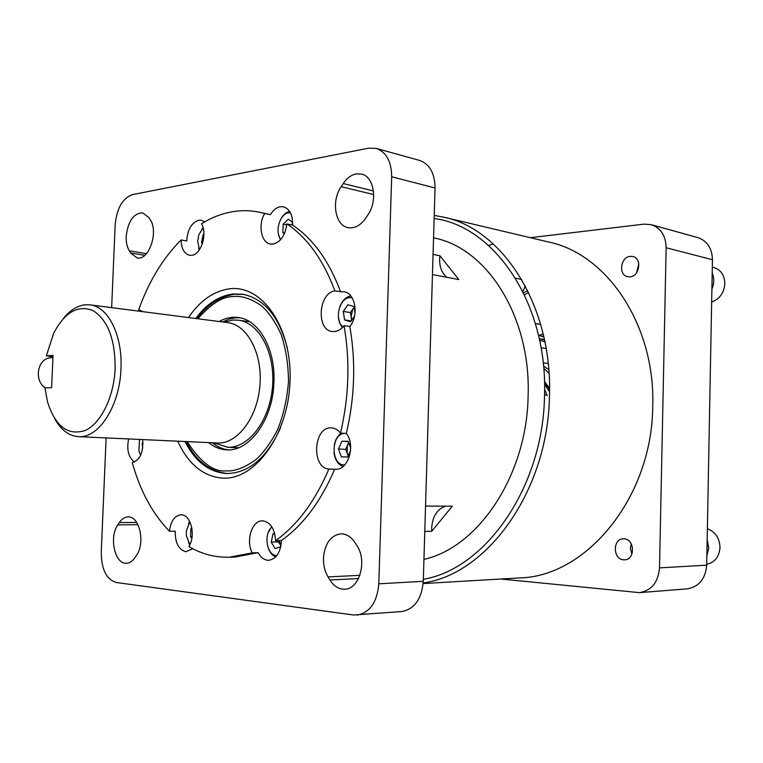 <?xml version="1.0" encoding="UTF-8"?>
<svg xmlns="http://www.w3.org/2000/svg" width="763" height="763" viewBox="0 0 763 763"><rect width="100%" height="100%" fill="white"/><g stroke="black" fill="none" stroke-linecap="round" stroke-linejoin="round"><path stroke-width="1.14" d="M544.515 340.002L539.25 338.724L544.41 339.478M544.887 341.795L539.594 340.308M544.477 381.433L549.532 388.167M549.541 389.302L544.505 382.597M243.55 294.384L241.337 294.175M224.093 322.139L232.725 320.031L238.352 320.164C259.143 322.52 275.405 352.945 272.515 386.631C269.883 420.346 248.872 448.024 227.927 447.271L213.564 442.826M126.2 236.349C126.009 242.157 127.03 246.974 129.281 250.808L130.607 252.973L137.13 257.923C148.823 260.956 158.885 231.857 150.197 219.649L148.833 217.503L142.681 212.839C133.525 213.249 128.031 221.089 126.2 236.349M356.168 173.916C351.199 174.927 346.888 178.141 343.226 183.549L341.156 186.687C331.056 201.031 335.071 225.571 348.042 227.641C354.499 228.7 360.327 225.638 365.534 218.437L367.68 215.29C377.952 201.155 374.156 176.482 361.5 174.078L356.168 173.916M323.455 558.125C323.293 565.183 324.819 571.439 328.042 576.914L329.94 580.014C333.917 586.27 338.848 589.322 344.733 589.198C359.421 589.332 367.489 560.919 356.941 545.679L354.967 542.569C351.133 536.78 346.478 533.862 341.023 533.814C330.675 535.34 324.819 543.447 323.455 558.125M128.699 516.913L128.06 516.894C124.741 516.99 121.832 518.888 119.333 522.579L117.807 524.877C108.842 537.238 114.87 564.477 126.505 563.256C129.634 563.094 132.409 561.272 134.832 557.81L136.396 555.502C145.313 543.552 139.867 516.837 128.699 516.913M434.223 215.414L443.894 217.207C502.664 229.062 552.641 306.039 549.455 395.644C548.32 490.552 487.214 574.482 423.207 582.922M423.16 583.571L519.641 577.906C585.965 576.761 652.231 497.886 652.746 406.088C655.36 324.733 606.642 253.955 548.921 242.09L443.894 217.207M493.27 243.941L488.568 245.476M434.128 218.495C494.538 226.153 547.872 303.626 544.515 395.482C543.37 487.261 485.306 569.103 423.351 579.27M433.556 237.865L433.718 237.903C486.403 247.594 531.038 316.187 528.12 395.787C527.014 475.406 478.124 547.538 423.942 559.374M425.535 506.098L452.287 506.174L431.763 531.277L424.781 531.401M445.668 506.155C437.228 509.093 432.564 516.303 431.667 527.796L431.763 531.277M433.06 254.375L439.917 255.777L458.83 279.554L432.459 274.575M439.917 255.777L439.622 259.191C439.564 267.155 441.958 273.183 446.813 277.284M624.096 538.84C634.873 539.021 635.379 559.87 624.582 559.832L623.629 559.813C612.784 559.432 612.555 538.611 623.381 538.831L624.096 538.84M630.333 256.349L632.775 256.511C642.265 258.228 639.652 276.549 629.885 276.864L627.672 276.721C618.116 275.138 620.51 256.826 630.333 256.349M140.173 310.226L138.58 310.016C148.737 281.585 162.901 258.228 181.079 239.944C181.384 248.662 184.207 253.774 189.548 255.281L191.685 255.319C201.136 254.737 207.755 233.535 201.451 223.769C211.437 217.569 221.804 213.554 232.543 211.704C241.518 210.187 250.483 210.359 259.439 212.209L270.398 214.708C273.116 210.149 276.397 207.488 280.24 206.735L283.454 206.802C289.787 208.919 292.83 215.013 292.582 225.085L286.859 223.912C285.295 235.319 280.717 242.043 273.125 244.093L270.398 244.036C261.156 242.806 257.827 224.675 264.685 213.506L270.398 214.708M259.439 212.209L264.685 213.506M181.079 239.944L186.744 240.974C187.536 229.568 191.551 222.643 198.781 220.211L201.308 220.24L204.646 221.861M138.58 310.016L142.891 311.666M142.652 439.583C143.454 452.545 139.991 460.223 132.266 462.616C140.125 490.828 152.524 513.709 169.472 531.277C170.74 521.186 174.555 515.693 180.917 514.806L181.46 514.825C190.979 514.777 196.015 536.055 188.843 546.537C201.489 554.014 214.994 557.572 229.358 557.228L252.267 552.851C245.533 540.824 251.962 520.318 262.405 520.862L263.111 520.881C270.655 522.474 274.804 529.064 275.557 540.671L281.404 540.538C280.67 552.326 276.444 558.898 268.729 560.28L267.527 560.233C263.674 559.718 260.536 557.19 258.113 552.679L252.267 552.851M192.829 548.75L185.8 551.725C178.647 549.694 175.137 542.846 175.252 531.191L169.472 531.277M328.863 469.026C311.161 467.91 313.383 426.851 331.066 427.852L331.647 427.871C335.043 428.129 337.99 429.884 340.489 433.126L346.297 433.46C355.93 445.048 348.176 470.571 335.529 469.264L328.863 469.026C315.129 501.253 297.36 525.135 275.557 540.671M341.442 291.724L343.999 291.8C355.329 292.868 359.211 315.462 349.826 326.507L344.065 325.706C341.175 329.301 337.933 331.256 334.308 331.571L332.344 331.504C316.016 330.341 318.352 292.868 334.862 290.894L341.442 291.724M177.722 441.195C188.232 464.095 203.149 476.408 222.462 478.134C255.023 480.385 288.414 434.729 290.045 381.023C292.153 327.298 262.148 284.475 229.625 288.805C213.812 290.951 200.106 300.536 188.499 317.551M185.028 441.529C195.118 461.453 208.871 472.116 226.296 473.508L226.802 473.527C249.005 473.089 266.926 457.819 280.584 427.728M287.479 348.615C279.239 316.616 264.227 298.476 242.443 294.203L233.058 293.993C218.943 295.786 206.515 303.96 195.757 318.486M199.305 249.93L198.676 248.07M201.861 229.186L203.063 227.67M189.749 544.916L188.49 542.655M188.471 523.809L189.72 521.51M275.672 556.942C272.381 555.578 269.93 552.66 268.299 548.177M268.118 532.87L271.609 526.518M343.035 466.536C338.066 464.505 335.052 459.917 333.975 452.755M334.366 444.495C335.539 439.393 337.828 435.616 341.223 433.174M342.339 327.642L339.545 322.739L338.343 316.54M339.726 306.964C342.167 300.612 345.849 296.931 350.799 295.92M280.412 239.906L278.428 234.031M281.499 218.008C283.75 214.327 286.449 212.104 289.597 211.341M199.429 249.749L197.684 241.079L198.876 234.68L203.12 227.879M140.611 455.339L138.885 450.752L139.543 439.44M189.873 544.658L186.391 535.731L186.391 530.781L189.844 521.768M276.883 555.55L276.32 555.512C266.592 555.197 263.34 533.537 271.971 527.08M344.752 464.915L344.256 464.925C330.598 465.258 330.808 434.004 344.437 433.355M343.007 326.955C334.013 320.288 339.154 297.932 349.788 297.637L352.125 297.78M280.813 239.468C274.499 232.095 279.802 213.707 288.528 212.858L290.465 212.829M535.368 323.531L540.681 324.447M538.459 335.224L543.866 336.998M543.79 336.636L538.42 335.071M239.954 317.789C234.117 317.446 228.414 318.839 222.844 321.986M219.219 321.519C225.4 318.028 231.704 316.683 238.142 317.484C258.695 319.525 275.5 348.615 273.936 381.996C273.125 419.24 249.558 451.83 226.601 449.846C220.116 449.521 214.136 447.108 208.652 442.607M63.3 318.61C69.872 310.379 77.073 305.772 84.922 304.79L89.939 304.838C108.079 306.459 122.69 335.31 120.964 368.682C119.886 405.382 99.209 437.886 79.18 436.674L78.436 436.655C68.804 435.911 60.859 429.855 54.593 418.477M52.99 356.817L46.352 355.844L53.629 333.383C64.75 312.143 77.921 304.571 93.162 310.655C107.917 320.193 115.242 339.468 115.137 368.491C113.992 396.846 100.954 423.398 85.351 430.408C68.136 436.035 55.565 426.651 47.621 402.254L44.912 387.909L51.607 387.69L53.048 355.424L46.352 355.844M544.544 384.027L549.522 392.039M544.601 389.273L547.195 395.568M548.206 389.359L549.541 389.502M544.534 394.9L547.014 395.148M546.709 394.109L547.147 395.568M52.952 357.656L49.595 357.866C37.091 359.583 34.03 381.138 45.389 387.9M548.769 369.731L543.485 365.916M543.695 368.176L549.026 373.365M291.17 224.799L292.668 223.349L291.542 224.875M352.125 319.668L351.085 316.731L352.744 309.196L350.417 312.515L343.264 311.457L347.918 304.771L353.975 306.564L355.033 313.173M354.156 307.689L352.744 309.196L354.089 307.279M348.386 455.454L347.127 453.232L347.384 445.468L348.901 443.169M280.736 546.852L275.071 548.578L271.227 542.083L278.485 541.911L280.927 545.898M280.908 545.984L279.144 540.595M212.305 442.769C217.255 446.832 222.634 449.197 228.433 449.865M351.657 320.317L350.417 312.515M348.147 455.997L345.677 449.321L348.672 442.55M278.485 541.911L278.772 540.595M286.774 224.904L283.197 224.179L288.309 219.191L292.658 222.31M284.733 232.982L282.892 232.61L283.197 224.179M284.408 233.726L282.892 232.61M354.509 316.273L350.627 321.786L344.599 319.935L351.266 320.88M344.599 319.935L343.264 311.457M350.57 450.532L347.699 457.008L341.347 456.865L338.457 448.997L345.677 449.321M348.309 441.577L341.872 441.243L348.214 441.319L350.675 447.948M338.457 448.997L341.872 441.243M271.227 542.083L273.011 533.862L274.737 533.833M273.011 533.862L274.613 533.356M192.085 536.761L190.55 536.79L190.864 528.683L191.942 528.673M191.875 538.192L190.55 536.79M190.864 528.683L191.818 527.91M142.986 443.541L142.137 443.503L142.939 442.263M142.691 448.129L142.137 443.503M202.7 242.758L201.518 242.548L203.12 234.699L203.931 234.241M203.12 234.699L203.931 234.851M202.357 243.817L201.518 242.548M225.686 473.356L227.918 473.537M543.103 333.689L539.508 335.339M539.279 335.443L538.592 335.796M523.542 292.878L527.681 290.579M524.496 294.871L528.597 292.458M344.065 325.706C350.188 361.128 348.996 396.932 340.489 433.126M286.859 223.912C307.355 237.655 323.35 259.983 334.862 290.894M292.582 225.085C313.088 238.79 329.101 261.041 340.613 291.828M349.826 326.507C355.968 361.776 354.785 397.428 346.297 433.46M334.68 469.197C320.965 501.291 303.207 525.068 281.404 540.538M258.113 552.679L235.185 557.038L229.358 557.228M134.555 462.044C128.499 457.552 126.515 449.855 128.613 438.944M141.26 311.457L142.128 311.104M500.795 579.012L639.499 592.641C651.535 590.572 658.202 582.322 659.518 567.872L666.137 247.746L712.451 259.725C712.079 248.223 707.187 240.841 697.783 237.579L651.24 224.665L644.039 224.141L530.371 237.694M712.451 259.725L706.691 565.192L659.518 567.872M639.499 592.641L687.129 588.855C698.918 586.852 705.441 578.964 706.691 565.192M376.273 148.413L419.621 160.44C429.693 164.064 434.824 173.249 435.044 187.984L423.293 581.292L378.81 583.829L391.677 176.768C391.495 161.527 386.364 152.075 376.273 148.413L368.672 148.165L132.457 194.622C122.538 198.218 116.777 208.251 115.165 224.732L111.646 307.642M106.114 437.914L101.25 552.574C101.45 569.446 106.448 579.413 116.234 582.484L353.469 615.007L401.729 611.554C414.49 609.179 421.672 599.089 423.293 581.292M378.81 583.829C377.132 602.245 369.893 612.679 357.094 615.112M666.137 247.746C665.784 235.7 660.815 228.003 651.24 224.665M521.673 279.439L515.483 278.161M522.893 291.561L525.268 285.877M636.561 272.772L638.803 263.941M711.66 302.043C719.671 299.048 724.068 292.897 724.85 283.598C724.545 275.166 720.863 269.806 713.825 267.527L712.318 267.155M711.898 289.12C714.225 283.588 714.33 278.247 712.203 273.087M631.888 554.157L630.343 548.149L631.287 543.905M706.862 555.96L708.713 547.891L707.177 539.584M706.71 564.315C714.788 562.465 719.213 556.847 720.005 547.443C719.566 537.963 715.351 531.744 707.377 528.788M197.894 318.762C211.017 303.846 222.71 296.454 232.963 296.597C241.308 295.434 250.884 298.543 261.69 305.915C268.843 312.41 275.281 321.795 281.003 334.08C285.801 348.176 288.309 363.989 288.519 381.529C287.069 399.135 283.416 415.206 277.579 429.75C270.932 442.54 263.76 452.469 256.072 459.517C244.627 467.709 234.737 471.496 226.392 470.866C213.774 472.278 200.707 462.531 187.183 441.624M78.436 436.655L218.056 443.026C237.76 443.665 257.484 417.361 259.935 385.458C262.625 353.565 247.355 324.79 227.794 322.625L89.939 304.838M146.467 253.678L129.281 250.808M373.45 190.931L343.226 183.549M359.869 575.331L328.042 576.914M136.682 522.436L119.333 522.579M391.677 176.768L435.044 187.984M137.96 524.686L117.807 524.877M358.515 578.526L329.94 580.014M373.708 194.546L341.156 186.687M144.798 255.328L130.607 252.973M243.635 294.404L234.756 294.289M537.534 323.836L540.652 324.351M227.269 447.252L238.6 447.738M238.352 320.164L249.587 321.643M234.603 294.308C220.269 296.178 207.727 304.294 196.988 318.648M186.267 441.586C196.377 461.31 210.283 471.963 228.013 473.537M541.034 347.785L546.127 348.51M543.17 362.835L548.187 363.484"/></g></svg>
